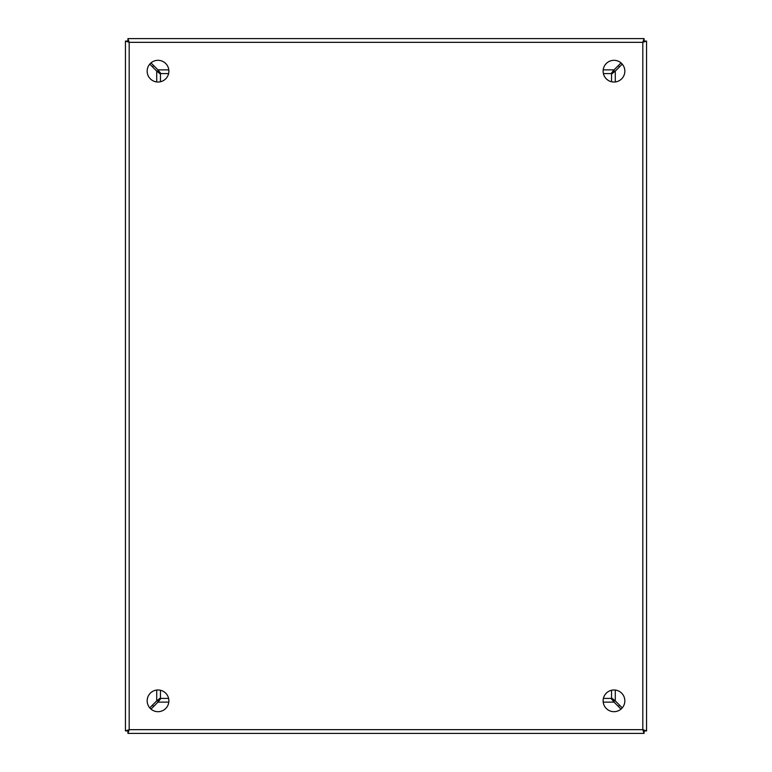 <?xml version="1.0" encoding="UTF-8"?>
<svg xmlns="http://www.w3.org/2000/svg" width="772" height="772" viewBox="0 0 772 772"><rect width="100%" height="100%" fill="white"/><g stroke="black" fill="none" stroke-linecap="round" stroke-linejoin="round"><path stroke-width="1.16" d="M158.019 60.312A10.856 10.856 0 0 0 147.162 71.169A10.856 10.856 0 0 0 158.019 82.025A10.856 10.856 0 0 0 168.875 71.169A10.856 10.856 0 0 0 158.019 60.312M158.019 689.975A10.856 10.856 0 0 0 147.162 700.831A10.856 10.856 0 0 0 158.019 711.688A10.856 10.856 0 0 0 168.875 700.831A10.856 10.856 0 0 0 158.019 689.975M613.981 60.312A10.856 10.856 0 0 0 603.125 71.169A10.856 10.856 0 0 0 613.981 82.025A10.856 10.856 0 0 0 624.837 71.169A10.856 10.856 0 0 0 613.981 60.312M613.981 689.975A10.856 10.856 0 0 0 603.125 700.831A10.856 10.856 0 0 0 613.981 711.688A10.856 10.856 0 0 0 624.837 700.831A10.856 10.856 0 0 0 613.981 689.975M646.55 41.08L642.815 42.335L644.07 38.6L127.93 38.6L129.185 42.335L125.45 41.08L125.45 730.92L129.185 729.665L127.93 733.4L644.07 733.4L642.815 729.665L646.55 730.92L646.55 41.08L646.55 730.92L644.07 730.92L642.815 729.665L129.185 729.665L127.93 730.92L129.185 729.665L129.185 42.335L127.93 41.08L127.93 38.6L644.07 38.6L644.07 41.08L646.55 41.08M642.815 42.335L644.07 41.08L642.815 42.335L642.815 729.665L644.07 730.92L644.07 733.4L127.93 733.4L127.93 730.92L125.45 730.92L125.45 41.08L127.93 41.08L129.185 42.335L642.815 42.335M611.549 690.255L611.549 697.917L615.284 700.908A825.075 825.075 0 0 1 622.242 707.876M622.242 64.124A825.075 825.075 0 0 1 615.284 71.092L611.549 74.083L611.549 81.745M150.974 62.908A825.075 825.075 0 0 1 157.942 69.866L160.933 73.601L168.595 73.601M603.405 73.601L611.067 73.601L614.058 69.866A825.075 825.075 0 0 1 621.026 62.908M149.758 707.876A825.075 825.075 0 0 1 156.716 700.908L160.451 697.917L160.451 690.255M160.451 81.745L160.451 74.083L156.716 71.092A825.075 825.075 0 0 1 149.758 64.124M168.595 698.399L160.933 698.399L157.942 702.134A825.075 825.075 0 0 1 150.974 709.092M621.026 709.092A825.075 825.075 0 0 1 614.058 702.134L611.067 698.399L603.405 698.399M614.473 700.966L613.045 699.538M613.045 72.462L614.473 71.034M159.312 72.095L157.884 70.677M614.116 70.677L612.688 72.095M158.955 699.538L157.527 700.966M157.527 71.034L158.955 72.462M157.884 701.323L159.312 699.905M612.688 699.905L614.116 701.323M643.51 730.621L643.51 730.129M128.316 41.727L128.963 41.997M619.559 705.174A21.712 21.712 0 0 1 618.324 706.409M603.607 698.399L603.607 697.647M153.676 706.409A21.712 21.712 0 0 1 152.441 705.174M168.402 697.647L168.402 698.399M152.441 66.826A21.712 21.712 0 0 1 153.676 65.591M618.324 65.591A21.712 21.712 0 0 1 619.559 66.826M156.716 700.908L156.716 690.052M156.716 81.948L156.716 71.092M614.058 702.134L603.202 702.134M168.798 702.134L157.942 702.134M615.284 71.092L615.284 81.948M615.284 690.052L615.284 700.908M157.942 69.866L168.798 69.866M603.202 69.866L614.058 69.866M610.797 690.448L611.549 690.448M160.451 690.448L161.203 690.448M168.392 73.601L168.392 74.353M161.203 81.552L160.451 81.552M611.549 81.552L610.797 81.552M603.607 74.353L603.607 73.601"/></g></svg>
